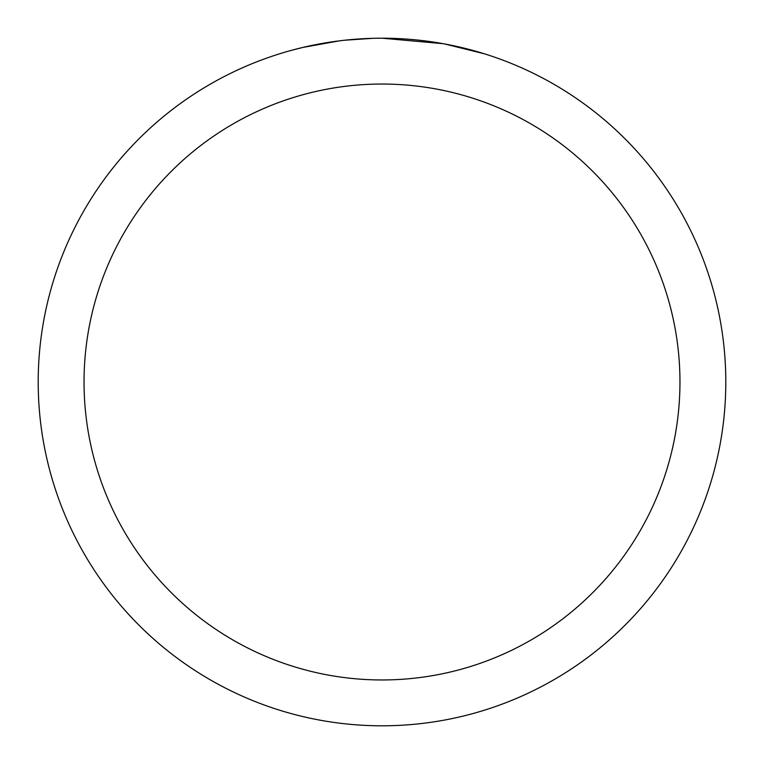 <?xml version="1.0" encoding="UTF-8"?>
<svg xmlns="http://www.w3.org/2000/svg" width="764" height="764" viewBox="0 0 764 764"><rect width="100%" height="100%" fill="white"/><g stroke="black" fill="none" stroke-linecap="round" stroke-linejoin="round"><path stroke-width="1.15" d="M388.857 38.267L393.641 38.401M424.335 40.817L425.787 40.998M382 38.2A343.8 343.8 0 0 1 725.8 382A343.8 343.8 0 0 1 382 725.8A343.8 343.8 0 0 1 38.2 382A343.8 343.8 0 0 1 382 38.2L443.072 43.672M444.696 43.968L484.137 53.728M382 84.04A297.96 297.96 0 0 1 679.96 382A297.96 297.96 0 0 1 382 679.96A297.96 297.96 0 0 1 84.04 382A297.96 297.96 0 0 1 382 84.04M343.227 40.396L339.035 40.893M291.829 50.233L302.916 47.425L339.035 40.903M330.602 42.068L336.924 41.17M372.947 38.315L344.841 40.215M356.798 39.126L362.27 38.773"/></g></svg>
